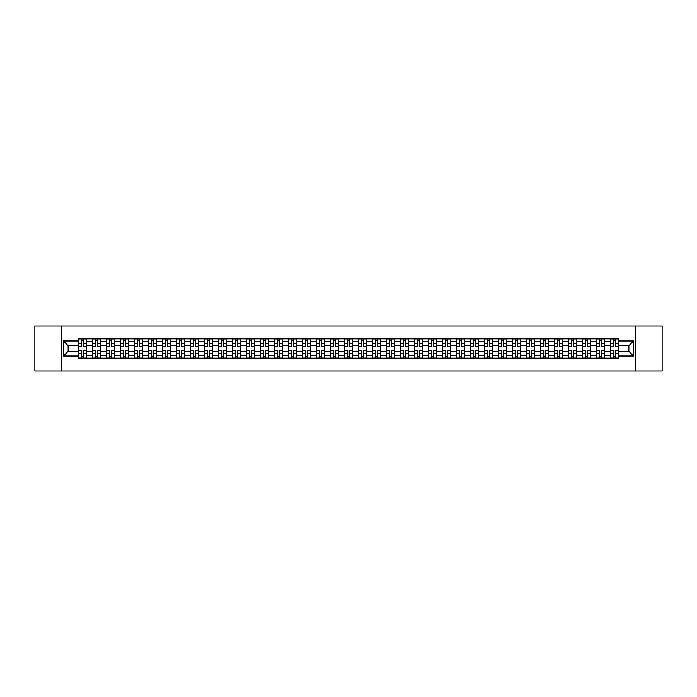 <?xml version="1.0" encoding="UTF-8"?>
<svg xmlns="http://www.w3.org/2000/svg" width="697" height="697" viewBox="0 0 697 697"><rect width="100%" height="100%" fill="white"/><g stroke="black" fill="none" stroke-linecap="round" stroke-linejoin="round"><path stroke-width="1.05" d="M635.403 370.935L662.15 370.935L662.15 326.065L34.85 326.065L34.85 370.935L635.403 370.935L635.403 326.065M92.466 358.145L92.466 341.591L86.541 341.591L86.541 358.145M86.541 341.591L86.541 338.855M92.466 341.591L92.466 338.855M100.542 338.855L100.542 358.145M106.467 358.145L106.467 338.855M114.543 338.855L114.543 358.145M120.468 358.145L120.468 338.855M128.544 338.855L128.544 358.145M134.46 358.145L134.46 338.855M142.545 338.855L142.545 358.145M148.461 358.145L148.461 338.855M156.537 338.855L156.537 358.145M162.462 358.145L162.462 338.855M170.538 338.855L170.538 358.145M176.463 358.145L176.463 338.855M184.539 338.855L184.539 358.145M190.464 358.145L190.464 338.855M198.54 338.855L198.54 358.145M204.465 358.145L204.465 338.855M212.541 338.855L212.541 358.145M218.466 358.145L218.466 338.855M226.542 338.855L226.542 358.145M232.467 358.145L232.467 338.855M240.543 338.855L240.543 358.145M246.459 358.145L246.459 338.855M254.536 338.855L254.536 358.145M260.46 358.145L260.46 338.855M268.537 338.855L268.537 358.145M274.461 358.145L274.461 338.855M282.538 338.855L282.538 358.145M288.462 358.145L288.462 338.855M296.539 338.855L296.539 358.145M302.463 358.145L302.463 338.855M310.54 338.855L310.54 358.145M316.464 358.145L316.464 338.855M324.541 338.855L324.541 358.145M330.465 358.145L330.465 338.855M338.542 338.855L338.542 358.145M344.457 358.145L344.457 338.855M352.543 338.855L352.543 358.145M358.458 358.145L358.458 338.855M366.535 338.855L366.535 358.145M372.459 358.145L372.459 338.855M380.536 338.855L380.536 358.145M386.46 358.145L386.46 338.855M394.537 338.855L394.537 358.145M400.461 358.145L400.461 338.855M408.538 338.855L408.538 358.145M414.462 358.145L414.462 338.855M422.539 338.855L422.539 358.145M428.463 358.145L428.463 338.855M436.54 338.855L436.54 358.145M442.464 358.145L442.464 338.855M450.541 338.855L450.541 358.145M456.457 358.145L456.457 338.855M464.533 338.855L464.533 358.145M470.458 358.145L470.458 338.855M478.534 338.855L478.534 358.145M484.459 358.145L484.459 338.855M492.535 338.855L492.535 358.145M498.46 358.145L498.46 338.855M506.536 338.855L506.536 358.145M512.461 358.145L512.461 338.855M520.537 338.855L520.537 358.145M526.462 358.145L526.462 338.855M534.538 338.855L534.538 358.145M540.463 358.145L540.463 338.855M548.539 338.855L548.539 358.145M554.455 358.145L554.455 338.855M562.54 338.855L562.54 358.145M568.456 358.145L568.456 338.855M576.532 338.855L576.532 358.145M582.457 358.145L582.457 338.855M590.533 338.855L590.533 358.145M596.458 358.145L596.458 338.855M604.534 338.855L604.534 358.145M610.459 358.145L610.459 338.855M610.459 351.279L604.534 351.279M596.458 351.279L590.533 351.279M582.457 351.279L576.532 351.279M568.456 351.279L562.54 351.279M554.455 351.279L548.539 351.279M540.463 351.279L534.538 351.279M526.462 351.279L520.537 351.279M512.461 351.279L506.536 351.279M498.46 351.279L492.535 351.279M484.459 351.279L478.534 351.279M470.458 351.279L464.533 351.279M456.457 351.279L450.541 351.279M442.464 351.279L436.54 351.279M428.463 351.279L422.539 351.279M414.462 351.279L408.538 351.279M400.461 351.279L394.537 351.279M386.46 351.279L380.536 351.279M372.459 351.279L366.535 351.279M358.458 351.279L352.543 351.279M344.457 351.279L338.542 351.279M330.465 351.279L324.541 351.279M316.464 351.279L310.54 351.279M302.463 351.279L296.539 351.279M288.462 351.279L282.538 351.279M274.461 351.279L268.537 351.279M260.46 351.279L254.536 351.279M246.459 351.279L240.543 351.279M232.467 351.279L226.542 351.279M218.466 351.279L212.541 351.279M204.465 351.279L198.54 351.279M190.464 351.279L184.539 351.279M176.463 351.279L170.538 351.279M162.462 351.279L156.537 351.279M148.461 351.279L142.545 351.279M134.46 351.279L128.544 351.279M120.468 351.279L114.543 351.279M106.467 351.279L100.542 351.279M92.466 351.279L86.541 351.279M610.459 345.721L604.534 345.721M596.458 345.721L590.533 345.721M582.457 345.721L576.532 345.721M568.456 345.721L562.54 345.721M554.455 345.721L548.539 345.721M540.463 345.721L534.538 345.721M526.462 345.721L520.537 345.721M512.461 345.721L506.536 345.721M498.46 345.721L492.535 345.721M484.459 345.721L478.534 345.721M470.458 345.721L464.533 345.721M456.457 345.721L450.541 345.721M442.464 345.721L436.54 345.721M428.463 345.721L422.539 345.721M414.462 345.721L408.538 345.721M400.461 345.721L394.537 345.721M386.46 345.721L380.536 345.721M372.459 345.721L366.535 345.721M358.458 345.721L352.543 345.721M344.457 345.721L338.542 345.721M330.465 345.721L324.541 345.721M316.464 345.721L310.54 345.721M302.463 345.721L296.539 345.721M288.462 345.721L282.538 345.721M274.461 345.721L268.537 345.721M260.46 345.721L254.536 345.721M246.459 345.721L240.543 345.721M232.467 345.721L226.542 345.721M218.466 345.721L212.541 345.721M204.465 345.721L198.54 345.721M190.464 345.721L184.539 345.721M176.463 345.721L170.538 345.721M162.462 345.721L156.537 345.721M148.461 345.721L142.545 345.721M134.46 345.721L128.544 345.721M120.468 345.721L114.543 345.721M106.467 345.721L100.542 345.721M92.466 345.721L86.541 345.721M68.14 351.279L78.465 351.279L78.465 345.721L68.14 345.721L68.14 351.279L63.392 356.036L63.392 340.964L78.465 340.964L78.465 345.721M618.535 345.721L618.535 351.279L628.86 351.279L628.86 345.721L618.535 345.721L618.535 338.855L78.465 338.855L78.465 340.964M618.535 340.964L633.608 340.964L633.608 356.036L618.535 356.036L618.535 351.279M78.465 351.279L78.465 358.145L618.535 358.145L618.535 356.036M78.465 356.036L63.392 356.036M61.597 370.935L61.597 326.065M83.265 356.803L81.741 356.803M81.741 340.197L83.265 340.197M97.266 356.803L95.742 356.803M95.742 340.197L97.266 340.197M111.267 356.803L109.743 356.803M109.743 340.197L111.267 340.197M125.268 356.803L123.744 356.803M123.744 340.197L125.268 340.197M139.269 356.803L137.736 356.803M137.736 340.197L139.269 340.197M153.262 356.803L151.737 356.803M151.737 340.197L153.262 340.197M167.263 356.803L165.738 356.803M165.738 340.197L167.263 340.197M181.264 356.803L179.739 356.803M179.739 340.197L181.264 340.197M195.265 356.803L193.74 356.803M193.74 340.197L195.265 340.197M209.266 356.803L207.741 356.803M207.741 340.197L209.266 340.197M223.267 356.803L221.742 356.803M221.742 340.197L223.267 340.197M237.268 356.803L235.743 356.803M235.743 340.197L237.268 340.197M251.26 356.803L249.735 356.803M249.735 340.197L251.26 340.197M265.261 356.803L263.736 356.803M263.736 340.197L265.261 340.197M279.262 356.803L277.737 356.803M277.737 340.197L279.262 340.197M293.263 356.803L291.738 356.803M291.738 340.197L293.263 340.197M307.264 356.803L305.739 356.803M305.739 340.197L307.264 340.197M321.265 356.803L319.74 356.803M319.74 340.197L321.265 340.197M335.266 356.803L333.741 356.803M333.741 340.197L335.266 340.197M349.267 356.803L347.733 356.803M347.733 340.197L349.267 340.197M363.259 356.803L361.734 356.803M361.734 340.197L363.259 340.197M377.26 356.803L375.735 356.803M375.735 340.197L377.26 340.197M391.261 356.803L389.736 356.803M389.736 340.197L391.261 340.197M405.262 356.803L403.737 356.803M403.737 340.197L405.262 340.197M419.263 356.803L417.738 356.803M417.738 340.197L419.263 340.197M433.264 356.803L431.739 356.803M431.739 340.197L433.264 340.197M447.265 356.803L445.74 356.803M445.74 340.197L447.265 340.197M461.257 356.803L459.732 356.803M459.732 340.197L461.257 340.197M475.258 356.803L473.733 356.803M473.733 340.197L475.258 340.197M489.259 356.803L487.734 356.803M487.734 340.197L489.259 340.197M503.26 356.803L501.735 356.803M501.735 340.197L503.26 340.197M517.261 356.803L515.736 356.803M515.736 340.197L517.261 340.197M531.262 356.803L529.737 356.803M529.737 340.197L531.262 340.197M545.263 356.803L543.738 356.803M543.738 340.197L545.263 340.197M559.264 356.803L557.731 356.803M557.731 340.197L559.264 340.197M573.256 356.803L571.732 356.803M571.732 340.197L573.256 340.197M587.257 356.803L585.733 356.803M585.733 340.197L587.257 340.197M601.258 356.803L599.734 356.803M599.734 340.197L601.258 340.197M615.259 356.803L613.735 356.803M613.735 340.197L615.259 340.197M63.392 340.964L68.14 345.721M628.86 351.279L633.608 356.036M628.86 345.721L633.608 340.964M83.265 346.575L83.265 338.942L86.498 338.942L86.498 346.575L83.265 346.575M81.741 340.11L83.265 340.11M84.564 338.942L78.508 338.942L78.508 346.575L81.741 346.575L81.741 338.942L80.443 338.942M81.741 350.425L81.741 358.058L78.508 358.058L78.508 350.425L81.741 350.425M83.265 356.89L81.741 356.89M80.443 358.058L86.498 358.058L86.498 350.425L83.265 350.425L83.265 358.058L84.564 358.058M97.266 346.575L97.266 338.942L100.499 338.942L100.499 346.575L97.266 346.575M95.742 340.11L97.266 340.11M98.565 338.942L92.509 338.942L92.509 346.575L95.742 346.575L95.742 338.942L94.435 338.942M111.267 346.575L111.267 338.942L114.5 338.942L114.5 346.575L111.267 346.575M109.743 340.11L111.267 340.11M112.565 338.942L106.51 338.942L106.51 346.575L109.743 346.575L109.743 338.942L108.436 338.942M95.742 350.425L95.742 358.058L92.509 358.058L92.509 350.425L95.742 350.425M97.266 356.89L95.742 356.89M94.435 358.058L100.499 358.058L100.499 350.425L97.266 350.425L97.266 358.058L98.565 358.058M109.743 350.425L109.743 358.058L106.51 358.058L106.51 350.425L109.743 350.425M111.267 356.89L109.743 356.89M108.436 358.058L114.5 358.058L114.5 350.425L111.267 350.425L111.267 358.058L112.565 358.058M125.268 346.575L125.268 338.942L128.492 338.942L128.492 346.575L125.268 346.575M123.744 340.11L125.268 340.11M126.566 338.942L120.511 338.942L120.511 346.575L123.744 346.575L123.744 338.942L122.437 338.942M139.269 346.575L139.269 338.942L142.493 338.942L142.493 346.575L139.269 346.575M137.736 340.11L139.269 340.11M140.567 338.942L134.512 338.942L134.512 346.575L137.736 346.575L137.736 338.942L136.438 338.942M153.262 346.575L153.262 338.942L156.494 338.942L156.494 346.575L153.262 346.575M151.737 340.11L153.262 340.11M154.568 338.942L148.505 338.942L148.505 346.575L151.737 346.575L151.737 338.942L150.439 338.942M123.744 350.425L123.744 358.058L120.511 358.058L120.511 350.425L123.744 350.425M125.268 356.89L123.744 356.89M122.437 358.058L128.492 358.058L128.492 350.425L125.268 350.425L125.268 358.058L126.566 358.058M137.736 350.425L137.736 358.058L134.512 358.058L134.512 350.425L137.736 350.425M139.269 356.89L137.736 356.89M136.438 358.058L142.493 358.058L142.493 350.425L139.269 350.425L139.269 358.058L140.567 358.058M151.737 350.425L151.737 358.058L148.505 358.058L148.505 350.425L151.737 350.425M153.262 356.89L151.737 356.89M150.439 358.058L156.494 358.058L156.494 350.425L153.262 350.425L153.262 358.058L154.568 358.058M167.263 346.575L167.263 338.942L170.495 338.942L170.495 346.575L167.263 346.575M165.738 340.11L167.263 340.11M168.569 338.942L162.506 338.942L162.506 346.575L165.738 346.575L165.738 338.942L164.44 338.942M165.738 350.425L165.738 358.058L162.506 358.058L162.506 350.425L165.738 350.425M167.263 356.89L165.738 356.89M164.44 358.058L170.495 358.058L170.495 350.425L167.263 350.425L167.263 358.058L168.569 358.058M181.264 346.575L181.264 338.942L184.496 338.942L184.496 346.575L181.264 346.575M179.739 340.11L181.264 340.11M182.57 338.942L176.507 338.942L176.507 346.575L179.739 346.575L179.739 338.942L178.441 338.942M179.739 350.425L179.739 358.058L176.507 358.058L176.507 350.425L179.739 350.425M181.264 356.89L179.739 356.89M178.441 358.058L184.496 358.058L184.496 350.425L181.264 350.425L181.264 358.058L182.57 358.058M195.265 346.575L195.265 338.942L198.497 338.942L198.497 346.575L195.265 346.575M193.74 340.11L195.265 340.11M196.563 338.942L190.508 338.942L190.508 346.575L193.74 346.575L193.74 338.942L192.442 338.942M193.74 350.425L193.74 358.058L190.508 358.058L190.508 350.425L193.74 350.425M195.265 356.89L193.74 356.89M192.442 358.058L198.497 358.058L198.497 350.425L195.265 350.425L195.265 358.058L196.563 358.058M209.266 346.575L209.266 338.942L212.498 338.942L212.498 346.575L209.266 346.575M207.741 340.11L209.266 340.11M210.564 338.942L204.509 338.942L204.509 346.575L207.741 346.575L207.741 338.942L206.434 338.942M207.741 350.425L207.741 358.058L204.509 358.058L204.509 350.425L207.741 350.425M209.266 356.89L207.741 356.89M206.434 358.058L212.498 358.058L212.498 350.425L209.266 350.425L209.266 358.058L210.564 358.058M223.267 346.575L223.267 338.942L226.499 338.942L226.499 346.575L223.267 346.575M221.742 340.11L223.267 340.11M224.565 338.942L218.51 338.942L218.51 346.575L221.742 346.575L221.742 338.942L220.435 338.942M221.742 350.425L221.742 358.058L218.51 358.058L218.51 350.425L221.742 350.425M223.267 356.89L221.742 356.89M220.435 358.058L226.499 358.058L226.499 350.425L223.267 350.425L223.267 358.058L224.565 358.058M237.268 346.575L237.268 338.942L240.491 338.942L240.491 346.575L237.268 346.575M235.743 340.11L237.268 340.11M238.566 338.942L232.51 338.942L232.51 346.575L235.743 346.575L235.743 338.942L234.436 338.942M235.743 350.425L235.743 358.058L232.51 358.058L232.51 350.425L235.743 350.425M237.268 356.89L235.743 356.89M234.436 358.058L240.491 358.058L240.491 350.425L237.268 350.425L237.268 358.058L238.566 358.058M251.26 346.575L251.26 338.942L254.492 338.942L254.492 346.575L251.26 346.575M249.735 340.11L251.26 340.11M252.567 338.942L246.511 338.942L246.511 346.575L249.735 346.575L249.735 338.942L248.437 338.942M249.735 350.425L249.735 358.058L246.511 358.058L246.511 350.425L249.735 350.425M251.26 356.89L249.735 356.89M248.437 358.058L254.492 358.058L254.492 350.425L251.26 350.425L251.26 358.058L252.567 358.058M265.261 346.575L265.261 338.942L268.493 338.942L268.493 346.575L265.261 346.575M263.736 340.11L265.261 340.11M266.568 338.942L260.504 338.942L260.504 346.575L263.736 346.575L263.736 338.942L262.438 338.942M263.736 350.425L263.736 358.058L260.504 358.058L260.504 350.425L263.736 350.425M265.261 356.89L263.736 356.89M262.438 358.058L268.493 358.058L268.493 350.425L265.261 350.425L265.261 358.058L266.568 358.058M279.262 346.575L279.262 338.942L282.494 338.942L282.494 346.575L279.262 346.575M277.737 340.11L279.262 340.11M280.569 338.942L274.505 338.942L274.505 346.575L277.737 346.575L277.737 338.942L276.439 338.942M277.737 350.425L277.737 358.058L274.505 358.058L274.505 350.425L277.737 350.425M279.262 356.89L277.737 356.89M276.439 358.058L282.494 358.058L282.494 350.425L279.262 350.425L279.262 358.058L280.569 358.058M293.263 346.575L293.263 338.942L296.495 338.942L296.495 346.575L293.263 346.575M291.738 340.11L293.263 340.11M294.561 338.942L288.506 338.942L288.506 346.575L291.738 346.575L291.738 338.942L290.44 338.942M291.738 350.425L291.738 358.058L288.506 358.058L288.506 350.425L291.738 350.425M293.263 356.89L291.738 356.89M290.44 358.058L296.495 358.058L296.495 350.425L293.263 350.425L293.263 358.058L294.561 358.058M307.264 346.575L307.264 338.942L310.496 338.942L310.496 346.575L307.264 346.575M305.739 340.11L307.264 340.11M308.562 338.942L302.507 338.942L302.507 346.575L305.739 346.575L305.739 338.942L304.432 338.942M305.739 350.425L305.739 358.058L302.507 358.058L302.507 350.425L305.739 350.425M307.264 356.89L305.739 356.89M304.432 358.058L310.496 358.058L310.496 350.425L307.264 350.425L307.264 358.058L308.562 358.058M321.265 346.575L321.265 338.942L324.497 338.942L324.497 346.575L321.265 346.575M319.74 340.11L321.265 340.11M322.563 338.942L316.508 338.942L316.508 346.575L319.74 346.575L319.74 338.942L318.433 338.942M319.74 350.425L319.74 358.058L316.508 358.058L316.508 350.425L319.74 350.425M321.265 356.89L319.74 356.89M318.433 358.058L324.497 358.058L324.497 350.425L321.265 350.425L321.265 358.058L322.563 358.058M335.266 346.575L335.266 338.942L338.498 338.942L338.498 346.575L335.266 346.575M333.741 340.11L335.266 340.11M336.564 338.942L330.509 338.942L330.509 346.575L333.741 346.575L333.741 338.942L332.434 338.942M333.741 350.425L333.741 358.058L330.509 358.058L330.509 350.425L333.741 350.425M335.266 356.89L333.741 356.89M332.434 358.058L338.498 358.058L338.498 350.425L335.266 350.425L335.266 358.058L336.564 358.058M349.267 346.575L349.267 338.942L352.49 338.942L352.49 346.575L349.267 346.575M347.733 340.11L349.267 340.11M350.565 338.942L344.51 338.942L344.51 346.575L347.733 346.575L347.733 338.942L346.435 338.942M347.733 350.425L347.733 358.058L344.51 358.058L344.51 350.425L347.733 350.425M349.267 356.89L347.733 356.89M346.435 358.058L352.49 358.058L352.49 350.425L349.267 350.425L349.267 358.058L350.565 358.058M363.259 346.575L363.259 338.942L366.491 338.942L366.491 346.575L363.259 346.575M361.734 340.11L363.259 340.11M364.566 338.942L358.502 338.942L358.502 346.575L361.734 346.575L361.734 338.942L360.436 338.942M361.734 350.425L361.734 358.058L358.502 358.058L358.502 350.425L361.734 350.425M363.259 356.89L361.734 356.89M360.436 358.058L366.491 358.058L366.491 350.425L363.259 350.425L363.259 358.058L364.566 358.058M377.26 346.575L377.26 338.942L380.492 338.942L380.492 346.575L377.26 346.575M375.735 340.11L377.26 340.11M378.567 338.942L372.503 338.942L372.503 346.575L375.735 346.575L375.735 338.942L374.437 338.942M375.735 350.425L375.735 358.058L372.503 358.058L372.503 350.425L375.735 350.425M377.26 356.89L375.735 356.89M374.437 358.058L380.492 358.058L380.492 350.425L377.26 350.425L377.26 358.058L378.567 358.058M391.261 346.575L391.261 338.942L394.493 338.942L394.493 346.575L391.261 346.575M389.736 340.11L391.261 340.11M392.568 338.942L386.504 338.942L386.504 346.575L389.736 346.575L389.736 338.942L388.438 338.942M389.736 350.425L389.736 358.058L386.504 358.058L386.504 350.425L389.736 350.425M391.261 356.89L389.736 356.89M388.438 358.058L394.493 358.058L394.493 350.425L391.261 350.425L391.261 358.058L392.568 358.058M405.262 346.575L405.262 338.942L408.494 338.942L408.494 346.575L405.262 346.575M403.737 340.11L405.262 340.11M406.56 338.942L400.505 338.942L400.505 346.575L403.737 346.575L403.737 338.942L402.439 338.942M403.737 350.425L403.737 358.058L400.505 358.058L400.505 350.425L403.737 350.425M405.262 356.89L403.737 356.89M402.439 358.058L408.494 358.058L408.494 350.425L405.262 350.425L405.262 358.058L406.56 358.058M419.263 346.575L419.263 338.942L422.495 338.942L422.495 346.575L419.263 346.575M417.738 340.11L419.263 340.11M420.561 338.942L414.506 338.942L414.506 346.575L417.738 346.575L417.738 338.942L416.431 338.942M417.738 350.425L417.738 358.058L414.506 358.058L414.506 350.425L417.738 350.425M419.263 356.89L417.738 356.89M416.431 358.058L422.495 358.058L422.495 350.425L419.263 350.425L419.263 358.058L420.561 358.058M433.264 346.575L433.264 338.942L436.496 338.942L436.496 346.575L433.264 346.575M431.739 340.11L433.264 340.11M434.562 338.942L428.507 338.942L428.507 346.575L431.739 346.575L431.739 338.942L430.432 338.942M431.739 350.425L431.739 358.058L428.507 358.058L428.507 350.425L431.739 350.425M433.264 356.89L431.739 356.89M430.432 358.058L436.496 358.058L436.496 350.425L433.264 350.425L433.264 358.058L434.562 358.058M447.265 346.575L447.265 338.942L450.489 338.942L450.489 346.575L447.265 346.575M445.74 340.11L447.265 340.11M448.563 338.942L442.508 338.942L442.508 346.575L445.74 346.575L445.74 338.942L444.433 338.942M445.74 350.425L445.74 358.058L442.508 358.058L442.508 350.425L445.74 350.425M447.265 356.89L445.74 356.89M444.433 358.058L450.489 358.058L450.489 350.425L447.265 350.425L447.265 358.058L448.563 358.058M461.257 346.575L461.257 338.942L464.49 338.942L464.49 346.575L461.257 346.575M459.732 340.11L461.257 340.11M462.564 338.942L456.509 338.942L456.509 346.575L459.732 346.575L459.732 338.942L458.434 338.942M459.732 350.425L459.732 358.058L456.509 358.058L456.509 350.425L459.732 350.425M461.257 356.89L459.732 356.89M458.434 358.058L464.49 358.058L464.49 350.425L461.257 350.425L461.257 358.058L462.564 358.058M475.258 346.575L475.258 338.942L478.49 338.942L478.49 346.575L475.258 346.575M473.733 340.11L475.258 340.11M476.565 338.942L470.501 338.942L470.501 346.575L473.733 346.575L473.733 338.942L472.435 338.942M473.733 350.425L473.733 358.058L470.501 358.058L470.501 350.425L473.733 350.425M475.258 356.89L473.733 356.89M472.435 358.058L478.49 358.058L478.49 350.425L475.258 350.425L475.258 358.058L476.565 358.058M489.259 346.575L489.259 338.942L492.491 338.942L492.491 346.575L489.259 346.575M487.734 340.11L489.259 340.11M490.566 338.942L484.502 338.942L484.502 346.575L487.734 346.575L487.734 338.942L486.436 338.942M487.734 350.425L487.734 358.058L484.502 358.058L484.502 350.425L487.734 350.425M489.259 356.89L487.734 356.89M486.436 358.058L492.491 358.058L492.491 350.425L489.259 350.425L489.259 358.058L490.566 358.058M503.26 346.575L503.26 338.942L506.492 338.942L506.492 346.575L503.26 346.575M501.735 340.11L503.26 340.11M504.558 338.942L498.503 338.942L498.503 346.575L501.735 346.575L501.735 338.942L500.437 338.942M501.735 350.425L501.735 358.058L498.503 358.058L498.503 350.425L501.735 350.425M503.26 356.89L501.735 356.89M500.437 358.058L506.492 358.058L506.492 350.425L503.26 350.425L503.26 358.058L504.558 358.058M517.261 346.575L517.261 338.942L520.493 338.942L520.493 346.575L517.261 346.575M515.736 340.11L517.261 340.11M518.559 338.942L512.504 338.942L512.504 346.575L515.736 346.575L515.736 338.942L514.43 338.942M515.736 350.425L515.736 358.058L512.504 358.058L512.504 350.425L515.736 350.425M517.261 356.89L515.736 356.89M514.43 358.058L520.493 358.058L520.493 350.425L517.261 350.425L517.261 358.058L518.559 358.058M531.262 346.575L531.262 338.942L534.494 338.942L534.494 346.575L531.262 346.575M529.737 340.11L531.262 340.11M532.56 338.942L526.505 338.942L526.505 346.575L529.737 346.575L529.737 338.942L528.431 338.942M529.737 350.425L529.737 358.058L526.505 358.058L526.505 350.425L529.737 350.425M531.262 356.89L529.737 356.89M528.431 358.058L534.494 358.058L534.494 350.425L531.262 350.425L531.262 358.058L532.56 358.058M545.263 346.575L545.263 338.942L548.495 338.942L548.495 346.575L545.263 346.575M543.738 340.11L545.263 340.11M546.561 338.942L540.506 338.942L540.506 346.575L543.738 346.575L543.738 338.942L542.432 338.942M543.738 350.425L543.738 358.058L540.506 358.058L540.506 350.425L543.738 350.425M545.263 356.89L543.738 356.89M542.432 358.058L548.495 358.058L548.495 350.425L545.263 350.425L545.263 358.058L546.561 358.058M559.264 346.575L559.264 338.942L562.488 338.942L562.488 346.575L559.264 346.575M557.731 340.11L559.264 340.11M560.562 338.942L554.507 338.942L554.507 346.575L557.731 346.575L557.731 338.942L556.433 338.942M557.731 350.425L557.731 358.058L554.507 358.058L554.507 350.425L557.731 350.425M559.264 356.89L557.731 356.89M556.433 358.058L562.488 358.058L562.488 350.425L559.264 350.425L559.264 358.058L560.562 358.058M573.256 346.575L573.256 338.942L576.489 338.942L576.489 346.575L573.256 346.575M571.732 340.11L573.256 340.11M574.563 338.942L568.508 338.942L568.508 346.575L571.732 346.575L571.732 338.942L570.434 338.942M571.732 350.425L571.732 358.058L568.508 358.058L568.508 350.425L571.732 350.425M573.256 356.89L571.732 356.89M570.434 358.058L576.489 358.058L576.489 350.425L573.256 350.425L573.256 358.058L574.563 358.058M587.257 346.575L587.257 338.942L590.49 338.942L590.49 346.575L587.257 346.575M585.733 340.11L587.257 340.11M588.564 338.942L582.5 338.942L582.5 346.575L585.733 346.575L585.733 338.942L584.434 338.942M585.733 350.425L585.733 358.058L582.5 358.058L582.5 350.425L585.733 350.425M587.257 356.89L585.733 356.89M584.434 358.058L590.49 358.058L590.49 350.425L587.257 350.425L587.257 358.058L588.564 358.058M601.258 346.575L601.258 338.942L604.491 338.942L604.491 346.575L601.258 346.575M599.734 340.11L601.258 340.11M602.565 338.942L596.501 338.942L596.501 346.575L599.734 346.575L599.734 338.942L598.435 338.942M599.734 350.425L599.734 358.058L596.501 358.058L596.501 350.425L599.734 350.425M601.258 356.89L599.734 356.89M598.435 358.058L604.491 358.058L604.491 350.425L601.258 350.425L601.258 358.058L602.565 358.058M615.259 346.575L615.259 338.942L618.492 338.942L618.492 346.575L615.259 346.575M613.735 340.11L615.259 340.11M616.557 338.942L610.502 338.942L610.502 346.575L613.735 346.575L613.735 338.942L612.436 338.942M613.735 350.425L613.735 358.058L610.502 358.058L610.502 350.425L613.735 350.425M615.259 356.89L613.735 356.89M612.436 358.058L618.492 358.058L618.492 350.425L615.259 350.425L615.259 358.058L616.557 358.058M596.458 341.591L590.533 341.591M582.457 341.591L576.532 341.591M568.456 341.591L562.54 341.591M554.455 341.591L548.539 341.591M540.463 341.591L534.538 341.591M526.462 341.591L520.537 341.591M512.461 341.591L506.536 341.591M498.46 341.591L492.535 341.591M484.459 341.591L478.534 341.591M470.458 341.591L464.533 341.591M456.457 341.591L450.541 341.591M442.464 341.591L436.54 341.591M428.463 341.591L422.539 341.591M414.462 341.591L408.538 341.591M400.461 341.591L394.537 341.591M386.46 341.591L380.536 341.591M372.459 341.591L366.535 341.591M358.458 341.591L352.543 341.591M344.457 341.591L338.542 341.591M330.465 341.591L324.541 341.591M316.464 341.591L310.54 341.591M302.463 341.591L296.539 341.591M288.462 341.591L282.538 341.591M274.461 341.591L268.537 341.591M260.46 341.591L254.536 341.591M246.459 341.591L240.543 341.591M232.467 341.591L226.542 341.591M218.466 341.591L212.541 341.591M204.465 341.591L198.54 341.591M190.464 341.591L184.539 341.591M176.463 341.591L170.538 341.591M162.462 341.591L156.537 341.591M148.461 341.591L142.545 341.591M134.46 341.591L128.544 341.591M120.468 341.591L114.543 341.591M106.467 341.591L100.542 341.591M610.459 341.591L604.534 341.591M596.458 355.409L590.533 355.409M582.457 355.409L576.532 355.409M568.456 355.409L562.54 355.409M554.455 355.409L548.539 355.409M540.463 355.409L534.538 355.409M526.462 355.409L520.537 355.409M512.461 355.409L506.536 355.409M498.46 355.409L492.535 355.409M484.459 355.409L478.534 355.409M470.458 355.409L464.533 355.409M456.457 355.409L450.541 355.409M442.464 355.409L436.54 355.409M428.463 355.409L422.539 355.409M414.462 355.409L408.538 355.409M400.461 355.409L394.537 355.409M386.46 355.409L380.536 355.409M372.459 355.409L366.535 355.409M358.458 355.409L352.543 355.409M344.457 355.409L338.542 355.409M330.465 355.409L324.541 355.409M316.464 355.409L310.54 355.409M302.463 355.409L296.539 355.409M288.462 355.409L282.538 355.409M274.461 355.409L268.537 355.409M260.46 355.409L254.536 355.409M246.459 355.409L240.543 355.409M232.467 355.409L226.542 355.409M218.466 355.409L212.541 355.409M204.465 355.409L198.54 355.409M190.464 355.409L184.539 355.409M176.463 355.409L170.538 355.409M162.462 355.409L156.537 355.409M148.461 355.409L142.545 355.409M134.46 355.409L128.544 355.409M120.468 355.409L114.543 355.409M106.467 355.409L100.542 355.409M92.466 355.409L86.541 355.409M610.459 355.409L604.534 355.409M83.265 346.383L86.498 346.383M83.265 343.351L86.498 343.351M78.508 346.383L81.741 346.383M78.508 343.351L81.741 343.351M81.741 350.617L78.508 350.617M81.741 353.649L78.508 353.649M86.498 350.617L83.265 350.617M86.498 353.649L83.265 353.649M97.266 346.383L100.499 346.383M97.266 343.351L100.499 343.351M92.509 346.383L95.742 346.383M92.509 343.351L95.742 343.351M111.267 346.383L114.5 346.383M111.267 343.351L114.5 343.351M106.51 346.383L109.743 346.383M106.51 343.351L109.743 343.351M95.742 350.617L92.509 350.617M95.742 353.649L92.509 353.649M100.499 350.617L97.266 350.617M100.499 353.649L97.266 353.649M109.743 350.617L106.51 350.617M109.743 353.649L106.51 353.649M114.5 350.617L111.267 350.617M114.5 353.649L111.267 353.649M125.268 346.383L128.492 346.383M125.268 343.351L128.492 343.351M120.511 346.383L123.744 346.383M120.511 343.351L123.744 343.351M139.269 346.383L142.493 346.383M139.269 343.351L142.493 343.351M134.512 346.383L137.736 346.383M134.512 343.351L137.736 343.351M153.262 346.383L156.494 346.383M153.262 343.351L156.494 343.351M148.505 346.383L151.737 346.383M148.505 343.351L151.737 343.351M123.744 350.617L120.511 350.617M123.744 353.649L120.511 353.649M128.492 350.617L125.268 350.617M128.492 353.649L125.268 353.649M137.736 350.617L134.512 350.617M137.736 353.649L134.512 353.649M142.493 350.617L139.269 350.617M142.493 353.649L139.269 353.649M151.737 350.617L148.505 350.617M151.737 353.649L148.505 353.649M156.494 350.617L153.262 350.617M156.494 353.649L153.262 353.649M167.263 346.383L170.495 346.383M167.263 343.351L170.495 343.351M162.506 346.383L165.738 346.383M162.506 343.351L165.738 343.351M165.738 350.617L162.506 350.617M165.738 353.649L162.506 353.649M170.495 350.617L167.263 350.617M170.495 353.649L167.263 353.649M181.264 346.383L184.496 346.383M181.264 343.351L184.496 343.351M176.507 346.383L179.739 346.383M176.507 343.351L179.739 343.351M179.739 350.617L176.507 350.617M179.739 353.649L176.507 353.649M184.496 350.617L181.264 350.617M184.496 353.649L181.264 353.649M195.265 346.383L198.497 346.383M195.265 343.351L198.497 343.351M190.508 346.383L193.74 346.383M190.508 343.351L193.74 343.351M193.74 350.617L190.508 350.617M193.74 353.649L190.508 353.649M198.497 350.617L195.265 350.617M198.497 353.649L195.265 353.649M209.266 346.383L212.498 346.383M209.266 343.351L212.498 343.351M204.509 346.383L207.741 346.383M204.509 343.351L207.741 343.351M207.741 350.617L204.509 350.617M207.741 353.649L204.509 353.649M212.498 350.617L209.266 350.617M212.498 353.649L209.266 353.649M223.267 346.383L226.499 346.383M223.267 343.351L226.499 343.351M218.51 346.383L221.742 346.383M218.51 343.351L221.742 343.351M221.742 350.617L218.51 350.617M221.742 353.649L218.51 353.649M226.499 350.617L223.267 350.617M226.499 353.649L223.267 353.649M237.268 346.383L240.491 346.383M237.268 343.351L240.491 343.351M232.51 346.383L235.743 346.383M232.51 343.351L235.743 343.351M235.743 350.617L232.51 350.617M235.743 353.649L232.51 353.649M240.491 350.617L237.268 350.617M240.491 353.649L237.268 353.649M251.26 346.383L254.492 346.383M251.26 343.351L254.492 343.351M246.511 346.383L249.735 346.383M246.511 343.351L249.735 343.351M249.735 350.617L246.511 350.617M249.735 353.649L246.511 353.649M254.492 350.617L251.26 350.617M254.492 353.649L251.26 353.649M265.261 346.383L268.493 346.383M265.261 343.351L268.493 343.351M260.504 346.383L263.736 346.383M260.504 343.351L263.736 343.351M263.736 350.617L260.504 350.617M263.736 353.649L260.504 353.649M268.493 350.617L265.261 350.617M268.493 353.649L265.261 353.649M279.262 346.383L282.494 346.383M279.262 343.351L282.494 343.351M274.505 346.383L277.737 346.383M274.505 343.351L277.737 343.351M277.737 350.617L274.505 350.617M277.737 353.649L274.505 353.649M282.494 350.617L279.262 350.617M282.494 353.649L279.262 353.649M293.263 346.383L296.495 346.383M293.263 343.351L296.495 343.351M288.506 346.383L291.738 346.383M288.506 343.351L291.738 343.351M291.738 350.617L288.506 350.617M291.738 353.649L288.506 353.649M296.495 350.617L293.263 350.617M296.495 353.649L293.263 353.649M307.264 346.383L310.496 346.383M307.264 343.351L310.496 343.351M302.507 346.383L305.739 346.383M302.507 343.351L305.739 343.351M305.739 350.617L302.507 350.617M305.739 353.649L302.507 353.649M310.496 350.617L307.264 350.617M310.496 353.649L307.264 353.649M321.265 346.383L324.497 346.383M321.265 343.351L324.497 343.351M316.508 346.383L319.74 346.383M316.508 343.351L319.74 343.351M319.74 350.617L316.508 350.617M319.74 353.649L316.508 353.649M324.497 350.617L321.265 350.617M324.497 353.649L321.265 353.649M335.266 346.383L338.498 346.383M335.266 343.351L338.498 343.351M330.509 346.383L333.741 346.383M330.509 343.351L333.741 343.351M333.741 350.617L330.509 350.617M333.741 353.649L330.509 353.649M338.498 350.617L335.266 350.617M338.498 353.649L335.266 353.649M349.267 346.383L352.49 346.383M349.267 343.351L352.49 343.351M344.51 346.383L347.733 346.383M344.51 343.351L347.733 343.351M347.733 350.617L344.51 350.617M347.733 353.649L344.51 353.649M352.49 350.617L349.267 350.617M352.49 353.649L349.267 353.649M363.259 346.383L366.491 346.383M363.259 343.351L366.491 343.351M358.502 346.383L361.734 346.383M358.502 343.351L361.734 343.351M361.734 350.617L358.502 350.617M361.734 353.649L358.502 353.649M366.491 350.617L363.259 350.617M366.491 353.649L363.259 353.649M377.26 346.383L380.492 346.383M377.26 343.351L380.492 343.351M372.503 346.383L375.735 346.383M372.503 343.351L375.735 343.351M375.735 350.617L372.503 350.617M375.735 353.649L372.503 353.649M380.492 350.617L377.26 350.617M380.492 353.649L377.26 353.649M391.261 346.383L394.493 346.383M391.261 343.351L394.493 343.351M386.504 346.383L389.736 346.383M386.504 343.351L389.736 343.351M389.736 350.617L386.504 350.617M389.736 353.649L386.504 353.649M394.493 350.617L391.261 350.617M394.493 353.649L391.261 353.649M405.262 346.383L408.494 346.383M405.262 343.351L408.494 343.351M400.505 346.383L403.737 346.383M400.505 343.351L403.737 343.351M403.737 350.617L400.505 350.617M403.737 353.649L400.505 353.649M408.494 350.617L405.262 350.617M408.494 353.649L405.262 353.649M419.263 346.383L422.495 346.383M419.263 343.351L422.495 343.351M414.506 346.383L417.738 346.383M414.506 343.351L417.738 343.351M417.738 350.617L414.506 350.617M417.738 353.649L414.506 353.649M422.495 350.617L419.263 350.617M422.495 353.649L419.263 353.649M433.264 346.383L436.496 346.383M433.264 343.351L436.496 343.351M428.507 346.383L431.739 346.383M428.507 343.351L431.739 343.351M431.739 350.617L428.507 350.617M431.739 353.649L428.507 353.649M436.496 350.617L433.264 350.617M436.496 353.649L433.264 353.649M447.265 346.383L450.489 346.383M447.265 343.351L450.489 343.351M442.508 346.383L445.74 346.383M442.508 343.351L445.74 343.351M445.74 350.617L442.508 350.617M445.74 353.649L442.508 353.649M450.489 350.617L447.265 350.617M450.489 353.649L447.265 353.649M461.257 346.383L464.49 346.383M461.257 343.351L464.49 343.351M456.509 346.383L459.732 346.383M456.509 343.351L459.732 343.351M459.732 350.617L456.509 350.617M459.732 353.649L456.509 353.649M464.49 350.617L461.257 350.617M464.49 353.649L461.257 353.649M475.258 346.383L478.49 346.383M475.258 343.351L478.49 343.351M470.501 346.383L473.733 346.383M470.501 343.351L473.733 343.351M473.733 350.617L470.501 350.617M473.733 353.649L470.501 353.649M478.49 350.617L475.258 350.617M478.49 353.649L475.258 353.649M489.259 346.383L492.491 346.383M489.259 343.351L492.491 343.351M484.502 346.383L487.734 346.383M484.502 343.351L487.734 343.351M487.734 350.617L484.502 350.617M487.734 353.649L484.502 353.649M492.491 350.617L489.259 350.617M492.491 353.649L489.259 353.649M503.26 346.383L506.492 346.383M503.26 343.351L506.492 343.351M498.503 346.383L501.735 346.383M498.503 343.351L501.735 343.351M501.735 350.617L498.503 350.617M501.735 353.649L498.503 353.649M506.492 350.617L503.26 350.617M506.492 353.649L503.26 353.649M517.261 346.383L520.493 346.383M517.261 343.351L520.493 343.351M512.504 346.383L515.736 346.383M512.504 343.351L515.736 343.351M515.736 350.617L512.504 350.617M515.736 353.649L512.504 353.649M520.493 350.617L517.261 350.617M520.493 353.649L517.261 353.649M531.262 346.383L534.494 346.383M531.262 343.351L534.494 343.351M526.505 346.383L529.737 346.383M526.505 343.351L529.737 343.351M529.737 350.617L526.505 350.617M529.737 353.649L526.505 353.649M534.494 350.617L531.262 350.617M534.494 353.649L531.262 353.649M545.263 346.383L548.495 346.383M545.263 343.351L548.495 343.351M540.506 346.383L543.738 346.383M540.506 343.351L543.738 343.351M543.738 350.617L540.506 350.617M543.738 353.649L540.506 353.649M548.495 350.617L545.263 350.617M548.495 353.649L545.263 353.649M559.264 346.383L562.488 346.383M559.264 343.351L562.488 343.351M554.507 346.383L557.731 346.383M554.507 343.351L557.731 343.351M557.731 350.617L554.507 350.617M557.731 353.649L554.507 353.649M562.488 350.617L559.264 350.617M562.488 353.649L559.264 353.649M573.256 346.383L576.489 346.383M573.256 343.351L576.489 343.351M568.508 346.383L571.732 346.383M568.508 343.351L571.732 343.351M571.732 350.617L568.508 350.617M571.732 353.649L568.508 353.649M576.489 350.617L573.256 350.617M576.489 353.649L573.256 353.649M587.257 346.383L590.49 346.383M587.257 343.351L590.49 343.351M582.5 346.383L585.733 346.383M582.5 343.351L585.733 343.351M585.733 350.617L582.5 350.617M585.733 353.649L582.5 353.649M590.49 350.617L587.257 350.617M590.49 353.649L587.257 353.649M601.258 346.383L604.491 346.383M601.258 343.351L604.491 343.351M596.501 346.383L599.734 346.383M596.501 343.351L599.734 343.351M599.734 350.617L596.501 350.617M599.734 353.649L596.501 353.649M604.491 350.617L601.258 350.617M604.491 353.649L601.258 353.649M615.259 346.383L618.492 346.383M615.259 343.351L618.492 343.351M610.502 346.383L613.735 346.383M610.502 343.351L613.735 343.351M613.735 350.617L610.502 350.617M613.735 353.649L610.502 353.649M618.492 350.617L615.259 350.617M618.492 353.649L615.259 353.649"/></g></svg>
